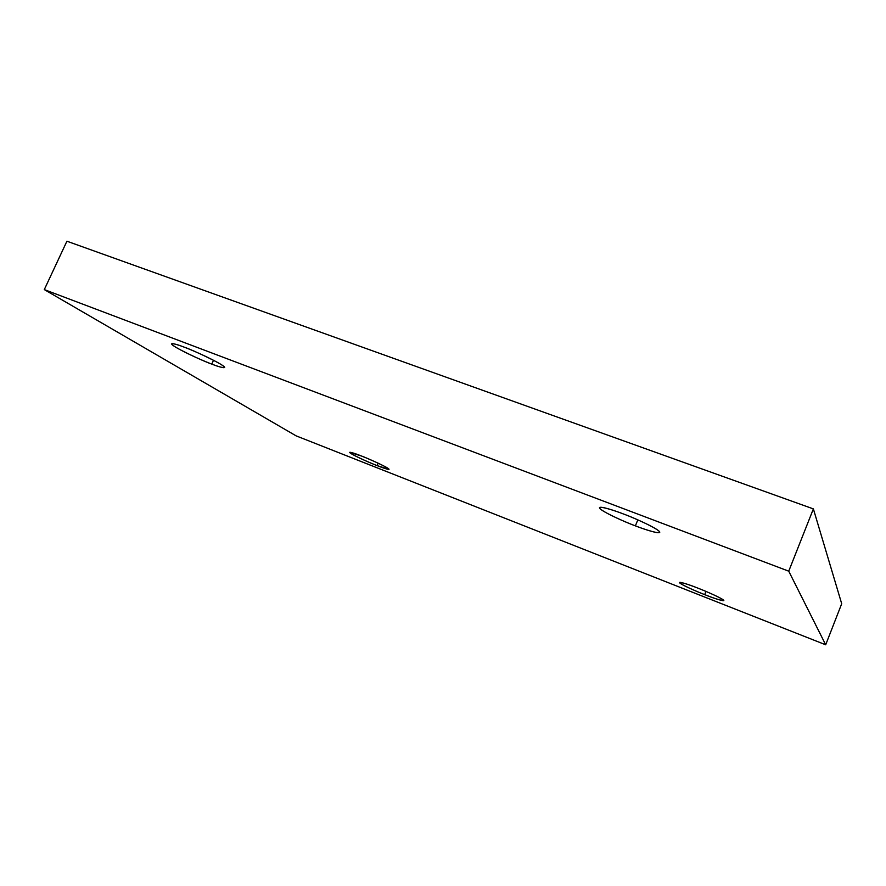 <?xml version="1.0" encoding="UTF-8"?>
<svg xmlns="http://www.w3.org/2000/svg" width="886" height="886" viewBox="0 0 886 886"><rect width="100%" height="100%" fill="white"/><g stroke="black" fill="none" stroke-linecap="round" stroke-linejoin="round"><path stroke-width="1.33" d="M211.776 364.091C218.255 366.682 222.552 367.834 224.656 367.557C225.897 365.375 191.321 349.35 184.188 347.146C190.634 349.472 210.547 358.088 221.079 364.478C230.161 370.315 218.92 366.926 211.776 364.091C205.452 361.776 186.747 353.735 175.771 347.223C165.959 341.143 176.646 344.167 184.188 347.146C177.776 344.61 173.59 343.502 171.64 343.812C170.655 346.138 204.854 361.942 211.776 364.091L213.504 360.259L211.776 364.091M635.373 525.863C643.225 528.92 658.453 534.092 659.749 532.353C660.424 529.562 632.759 517.214 623.345 513.935C632.272 517.18 654.521 526.827 659.306 531.39C662.263 535.222 644.244 529.374 635.373 525.863C626.801 522.707 605.891 513.692 600.187 508.874C596.057 504.621 613.887 510.203 623.345 513.935C615.249 510.801 600.586 505.917 599.468 507.634C598.958 510.513 626.236 522.651 635.373 525.863L637.831 519.86L635.373 525.863M704.691 594.639C713.684 598.294 720.074 600.276 723.851 600.597C724.05 599.113 705.178 590.873 698.301 588.293C704.957 590.84 720.971 597.74 723.685 600.232C725.069 602.181 711.314 597.308 704.691 594.639C698.234 592.158 682.918 585.58 679.684 582.922C677.657 580.729 691.368 585.502 698.301 588.293C689.264 584.649 682.973 582.7 679.407 582.445C679.296 583.963 697.958 592.114 704.691 594.639L705.976 591.427L704.691 594.639M377.082 465.615L389.02 469.314C389.452 468.007 367.136 458.018 361.377 455.969C366.627 457.962 381.39 464.319 387.514 468.007C392.52 471.252 382.708 467.886 377.082 465.615C371.943 463.644 357.822 457.586 351.388 453.798C345.939 450.387 355.519 453.599 361.377 455.969L349.649 452.347C349.317 453.71 371.444 463.588 377.082 465.615L378.134 463.179L377.082 465.615M813.37 508.896L66.915 241.214L44.3 289.6L788.739 571.182L813.37 508.896L788.739 571.182L825.686 644.787L296.112 435.857L44.3 289.6L66.915 241.214L813.37 508.896L841.7 603.731L825.686 644.787L841.7 603.731L813.37 508.896M788.739 571.182L44.3 289.6L296.112 435.857L825.686 644.787L788.739 571.182"/></g></svg>
